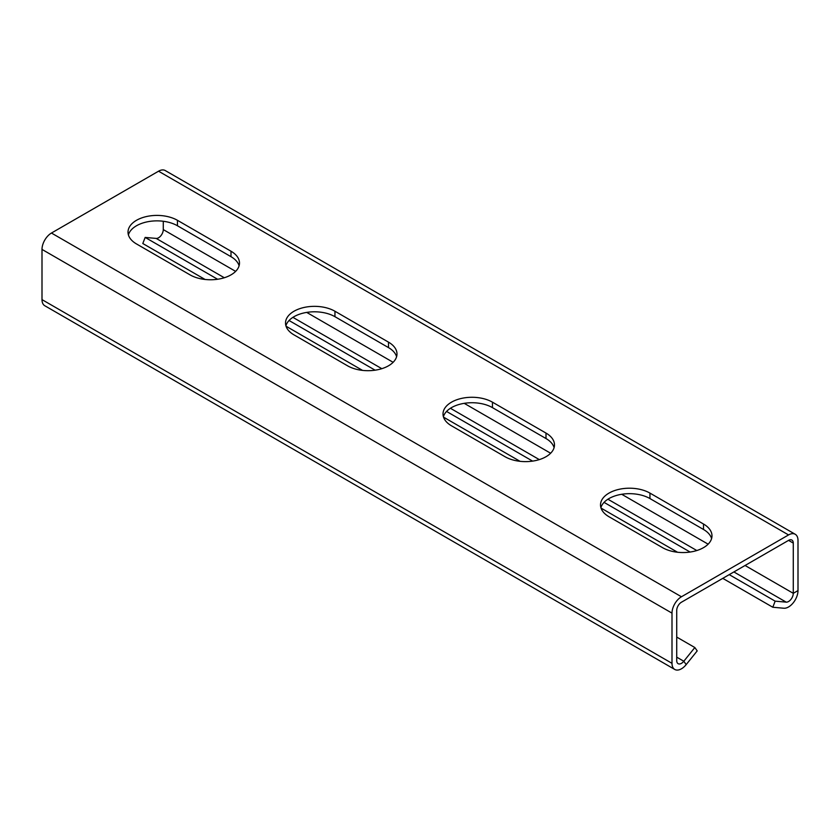<?xml version="1.0" encoding="UTF-8"?>
<svg xmlns="http://www.w3.org/2000/svg" width="840" height="840" viewBox="0 0 840 840"><rect width="100%" height="100%" fill="white"/><g stroke="black" fill="none" stroke-linecap="round" stroke-linejoin="round"><path stroke-width="1.26" d="M722.778 578.361L772.8 607.247L783.825 608.234A13.367 7.718 120 0 0 798 590.594L798 540.383A13.367 7.718 120 0 0 795.228 534.272A13.367 7.718 120 0 0 788.55 534.933L681.45 596.768A13.367 7.718 120 0 0 672 613.137L672 663.337A13.367 7.718 120 0 0 674.772 669.459A13.367 7.718 120 0 0 686.175 664.608L697.2 650.895L694.837 647.535L676.725 637.077M674.772 669.459L44.772 305.729A13.367 7.718 -60 0 1 42 299.618L42 249.407A13.367 7.718 -60 0 1 51.45 233.037L158.55 171.203A13.367 7.718 -60 0 1 165.228 170.541L795.228 534.272M729.225 574.634L775.163 601.157L786.188 602.144A6.678 3.853 120 0 0 793.275 593.324L793.275 543.113A6.678 3.853 120 0 0 791.889 540.057A6.678 3.853 120 0 0 788.55 540.383L681.45 602.217A6.678 3.853 120 0 0 676.725 610.407L676.725 660.618A6.678 3.853 120 0 0 678.111 663.674A6.678 3.853 120 0 0 683.812 661.248L694.837 647.535M703.5 524.024A28.959 16.716 0 0 1 711.984 535.836A28.959 16.716 0 0 1 694.102 551.282A28.959 16.716 0 0 1 662.55 547.659L609 516.747A28.959 16.716 0 0 1 600.516 504.924A28.959 16.716 0 0 1 618.398 489.479A28.959 16.716 0 0 1 649.95 493.101L703.5 524.024L703.5 529.473L649.95 498.561A28.959 16.716 0 0 0 620.624 494.466A28.959 16.716 0 0 0 600.904 507.654M546 433.083A28.959 16.716 0 0 1 554.484 444.906A28.959 16.716 0 0 1 536.603 460.352A28.959 16.716 0 0 1 505.05 456.729L451.5 425.817A28.959 16.716 0 0 1 443.016 413.994A28.959 16.716 0 0 1 460.897 398.548A28.959 16.716 0 0 1 492.45 402.171L546 433.083L546 438.543L492.45 407.631A28.959 16.716 0 0 0 463.124 403.526A28.959 16.716 0 0 0 443.405 416.724M388.5 342.153A28.959 16.716 0 0 1 396.984 353.976A28.959 16.716 0 0 1 379.103 369.421A28.959 16.716 0 0 1 347.55 365.799L294 334.877A28.959 16.716 0 0 1 285.516 323.064A28.959 16.716 0 0 1 303.397 307.619A28.959 16.716 0 0 1 334.95 311.241L388.5 342.153L388.5 347.613L334.95 316.691A28.959 16.716 0 0 0 305.623 312.596A28.959 16.716 0 0 0 285.905 325.784M231 251.223A28.959 16.716 0 0 1 239.484 263.046A28.959 16.716 0 0 1 221.603 278.492A28.959 16.716 0 0 1 190.05 274.869L136.5 243.947A28.959 16.716 0 0 1 128.016 232.124A28.959 16.716 0 0 1 145.898 216.678A28.959 16.716 0 0 1 177.45 220.311L231 251.223L231 256.683L177.45 225.761A28.959 16.716 0 0 0 148.124 221.666A28.959 16.716 0 0 0 128.405 234.853M711.596 538.566A28.959 16.716 0 0 0 703.5 529.473M554.096 447.636A28.959 16.716 0 0 0 546 438.543M396.596 356.706A28.959 16.716 0 0 0 388.5 347.613M239.096 265.776A28.959 16.716 0 0 0 231 256.683M235.631 271.373L163.275 229.593L163.275 221.267M163.275 229.593A6.678 3.853 -60 0 1 156.188 238.413L145.162 237.426L142.8 243.516L205.054 279.457M286.041 326.214L362.555 370.398M443.541 417.144L520.055 461.328M601.041 508.084L677.554 552.258M145.162 237.426L217.613 279.258M289.055 320.502L375.113 370.188M446.555 411.443L532.613 461.118M604.054 502.373L690.113 552.048M772.8 607.247L775.163 601.157M672 663.337L42 299.618M672 613.137L42 249.407M686.175 664.608L683.812 661.248L676.725 657.153M681.45 596.768L51.45 233.037M788.55 534.933L158.55 171.203M793.275 543.113L788.55 540.383M798 590.594L793.275 593.324L745.07 565.488M708.13 544.163L621.716 494.277M550.63 453.233L464.216 403.337M393.131 362.303L306.716 312.406M786.188 602.144L733.887 571.946M696.812 550.536L607.919 499.223M539.312 459.606L450.419 408.282M381.812 368.676L292.919 317.352M224.311 277.746L156.188 238.413M649.95 493.101L649.95 498.561M492.45 402.171L492.45 407.631M334.95 311.241L334.95 316.691M177.45 220.311L177.45 225.761"/></g></svg>
